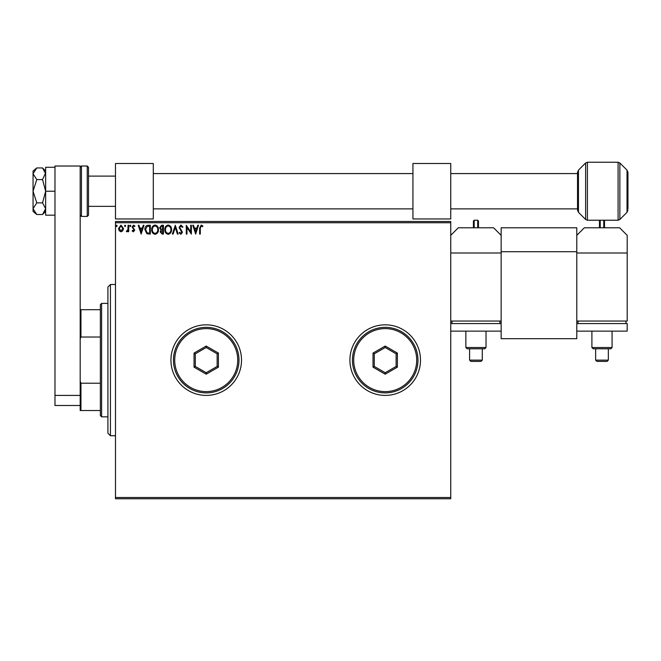 <?xml version="1.0" encoding="UTF-8"?>
<svg xmlns="http://www.w3.org/2000/svg" width="661" height="661" viewBox="0 0 661 661"><rect width="100%" height="100%" fill="white"/><g stroke="black" fill="none" stroke-linecap="round" stroke-linejoin="round"><path stroke-width="0.99" d="M349.909 360.121A35.289 35.289 0 0 0 385.198 395.41A35.289 35.289 0 0 0 420.495 360.121A35.289 35.289 0 0 0 385.198 324.832A35.289 35.289 0 0 0 349.909 360.121M170.935 360.121A35.289 35.289 0 0 0 206.224 395.41A35.289 35.289 0 0 0 241.521 360.121A35.289 35.289 0 0 0 206.224 324.832A35.289 35.289 0 0 0 170.935 360.121M450.744 498.758L115.477 498.758L115.477 497.502L450.744 497.502L450.744 498.758M450.744 222.74L115.477 222.74L115.477 221.476L450.744 221.476L450.744 497.502M122.847 230.755L121.021 231.821L119.195 230.755L118.534 228.466L121.021 225.145L123.508 228.466L122.847 230.755M128.713 225.261L128.713 231.705L128.036 231.705L128.036 230.755L126.854 231.821L126.334 231.598L126.664 230.912L127.928 229.64L128.036 225.261L128.713 225.261M133.415 231.821L132.109 230.904L132.506 230.35L133.373 231.028L133.869 229.574L132.109 227.004L133.539 225.145L134.935 226.021L134.547 226.616L133.613 225.938L132.787 226.971L134.712 230.127L133.415 231.821M148.271 225.261L150.32 225.261L150.32 234.085L146.882 233.763L144.891 229.557C144.784 227.012 145.916 225.575 148.271 225.261M163.441 225.261L163.441 234.085L162.193 234.085L160.16 231.895L160.987 230.02L159.59 227.764L161.672 225.261L163.441 225.261M175.314 225.261L178.139 234.085L177.404 234.085L175.256 227.384L173.116 234.085L172.372 234.085L175.314 225.261M190.699 225.261L191.376 225.261L191.376 234.085L186.964 227.5L186.964 234.085L186.286 234.085L186.286 225.261L190.699 231.821L190.699 225.261M200.316 228.21L200.316 234.085L199.63 234.085L199.63 228.119L201.25 225.029L202.91 226.054L202.572 226.731L201.258 225.938L200.316 228.21M115.477 222.74L115.477 497.502M195.673 234.085L192.731 225.261L193.475 225.261L194.375 228.086L196.854 228.086L197.763 225.261L198.507 225.261L195.673 234.085M180.907 225.029L182.89 226.963L182.345 227.409L180.957 225.938L179.726 227.434L182.444 232.251L180.866 234.308L179.164 232.812L179.693 232.267L180.874 233.399L181.758 232.284L179.048 227.417L180.907 225.029M171.579 229.631C171.629 232.151 170.513 233.705 168.233 234.308C165.894 233.763 164.754 232.218 164.796 229.673C164.754 227.153 165.878 225.608 168.175 225.029C170.48 225.583 171.612 227.12 171.579 229.631M158.458 229.631C158.508 232.151 157.392 233.705 155.112 234.308C152.774 233.763 151.633 232.218 151.675 229.673C151.633 227.153 152.757 225.608 155.054 225.029C157.359 225.583 158.491 227.12 158.458 229.631M141.157 234.085L138.215 225.261L138.95 225.261L139.859 228.086L142.338 228.086L143.247 225.261L143.982 225.261L141.157 234.085M130.861 225.88L130.3 226.616L129.73 225.88L130.3 225.145L130.861 225.88M125.656 225.88L125.094 226.616L124.524 225.88L125.094 225.145L125.656 225.88M117.179 225.88L116.609 226.616L116.047 225.88L116.609 225.145L117.179 225.88M194.673 228.987L195.623 231.953L196.565 228.987L194.673 228.987M165.473 229.673C165.44 231.689 166.349 232.936 168.2 233.399C170.042 232.912 170.943 231.656 170.902 229.631C170.935 227.624 170.034 226.393 168.2 225.938C166.341 226.393 165.432 227.64 165.473 229.673M162.052 233.176L162.763 233.176L162.763 230.35L160.838 231.879L162.052 233.176M162.416 229.441L162.763 226.161L161.986 226.161L160.268 227.764L161.334 229.342L162.416 229.441M152.352 229.673C152.319 231.689 153.228 232.936 155.079 233.399C156.921 232.912 157.822 231.656 157.781 229.631C157.814 227.624 156.913 226.393 155.079 225.938C153.22 226.393 152.311 227.64 152.352 229.673M149.642 233.176L149.642 226.161L147.097 226.384L145.569 229.557L147.238 232.928L149.642 233.176M140.149 228.987L141.099 231.953L142.049 228.987L140.149 228.987M119.211 228.458L121.021 231.028L122.83 228.458L121.021 225.938L119.211 228.458M110.437 435.739L107.917 433.219L107.917 287.014L110.437 284.494L110.437 435.739L115.477 435.739M101.612 416.835L100.356 415.579L100.356 304.663L101.612 303.399L101.612 416.835L107.917 416.835M100.356 337.019L80.948 337.019L80.188 338.895L80.188 309.703L80.948 309.703L80.948 337.019M80.188 381.339L80.188 166.018L54.979 166.018L54.979 395.41L80.188 395.41L80.188 381.339L80.948 383.223L80.948 410.531L80.188 410.531L80.188 405.49L54.979 405.49L54.979 395.41M100.356 383.223L80.948 383.223M100.356 309.703L80.948 309.703M100.356 410.531L80.948 410.531M80.188 395.41L80.188 405.49M596.9 361.402L601.989 361.402L596.9 361.402L595.635 360.138L608.335 360.138L608.335 348.793L593.165 348.793L610.805 348.793L612.069 347.537L612.069 331.128M593.165 348.793L591.901 347.537L612.069 347.537M627.19 252.989L576.78 252.989L576.78 321.048L627.19 321.048L627.19 235.341L619.63 227.781L584.341 227.781L576.78 235.341M578.036 323.568L578.036 321.048M625.934 323.568L625.934 321.048M627.19 323.568L576.78 323.568L576.78 331.128L627.19 331.128L627.19 323.568M608.335 348.793L610.805 348.793M601.989 361.402L607.079 361.402L601.989 361.402M604.509 227.781L604.509 220.972L604.509 227.781M599.469 227.781L599.469 220.972L600.221 220.22L600.221 227.781M153.294 163.498L115.477 163.498L115.477 218.956L153.294 218.956L153.294 163.498M88.508 167.283L88.508 215.172L87.244 216.436L87.244 166.018L88.508 167.283M627.95 210.091L627.025 212.313L627.025 170.141L627.95 172.364L627.95 208.876M577.532 210.091L577.532 172.364L578.458 170.141L578.458 212.313L577.532 210.091M501.154 227.781L576.78 227.781L576.78 338.696L501.154 338.696L501.154 227.781M576.78 251.725L501.154 251.725M42.535 179.585L45.65 191.227L42.535 202.869L45.65 208.694L42.535 214.511L36.768 214.511L33.05 208.694L36.768 202.869L33.05 191.227L36.768 179.585L42.535 179.585L45.592 172.959M36.768 202.869L42.535 202.869M36.768 179.585L33.05 173.76L36.768 167.944L42.535 167.944L45.65 173.76M44.783 211.685L45.65 208.694M36.768 214.511L33.05 211.396L33.05 171.059L36.768 167.944M54.979 215.172L45.65 215.172L45.65 191.227L54.979 191.227M45.65 191.227L45.65 167.283L54.979 167.283M450.744 163.498L412.927 163.498L412.927 218.956L450.744 218.956L450.744 163.498M470.855 361.402L475.945 361.402L470.855 361.402L469.599 360.138L482.299 360.138L482.299 348.793L467.129 348.793L484.769 348.793L486.033 347.537L486.033 331.128M467.129 348.793L465.865 347.537L486.033 347.537M450.744 321.048L501.154 321.048L501.154 252.989L450.744 252.989M450.744 235.341L458.304 227.781L493.593 227.781L501.154 235.341M452 323.568L452 321.048M499.898 323.568L499.898 321.048M450.744 331.128L501.154 331.128L501.154 323.568L450.744 323.568M482.299 348.793L484.769 348.793M475.945 361.402L481.034 361.402L475.945 361.402M478.465 227.781L478.465 220.972L478.465 227.781M473.425 227.781L473.425 220.972L473.425 227.781M237.737 360.121A31.513 31.513 0 0 0 206.224 328.608A31.513 31.513 0 0 0 174.719 360.121A31.513 31.513 0 0 0 206.224 391.626A31.513 31.513 0 0 0 237.737 360.121M173.455 360.121A32.769 32.769 0 0 1 206.224 327.352A32.769 32.769 0 0 1 238.993 360.121A32.769 32.769 0 0 1 206.224 392.89A32.769 32.769 0 0 1 173.455 360.121M194.045 367.152L194.045 353.081L206.224 346.05L218.411 353.081L218.411 367.152L206.224 374.184L194.045 367.152L195.301 366.425L206.224 372.73L217.147 366.425L217.147 353.809L206.224 347.504L195.301 353.809L195.301 366.425M206.224 374.184L206.224 372.73M217.147 366.425L218.411 367.152M217.147 353.809L218.411 353.081M206.224 347.504L206.224 346.05M194.045 353.081L195.301 353.809M416.711 360.121A31.513 31.513 0 0 0 385.198 328.608A31.513 31.513 0 0 0 353.693 360.121A31.513 31.513 0 0 0 385.198 391.626A31.513 31.513 0 0 0 416.711 360.121M352.429 360.121A32.769 32.769 0 0 1 385.198 327.352A32.769 32.769 0 0 1 417.967 360.121A32.769 32.769 0 0 1 385.198 392.89A32.769 32.769 0 0 1 352.429 360.121M373.019 367.152L373.019 353.081L385.198 346.05L397.385 353.081L397.385 367.152L385.198 374.184L373.019 367.152L374.275 366.425L385.198 372.73L396.121 366.425L396.121 353.809L385.198 347.504L374.275 353.809L374.275 366.425M385.198 374.184L385.198 372.73M396.121 366.425L397.385 367.152M396.121 353.809L397.385 353.081M385.198 347.504L385.198 346.05M373.019 353.081L374.275 353.809M603.749 227.781L603.749 220.22L600.221 220.22M87.244 166.018L81.452 166.018L81.452 216.436L80.188 215.172M618.085 220.22L618.085 162.242L619.869 162.978L619.869 219.477L618.085 220.22L587.398 220.22L585.621 219.477L585.621 162.978L578.458 170.141M618.085 162.242L587.398 162.242L587.398 220.22M477.713 227.781L477.713 220.22L474.185 220.22L474.185 227.781M110.437 284.494L115.477 284.494M101.612 303.399L107.917 303.399M595.635 360.138L595.635 348.793M591.901 347.537L591.901 331.128M607.079 361.402L608.335 360.138M603.749 220.22L604.509 220.972M88.508 176.107L115.477 176.107M577.532 173.579L450.744 173.579M412.927 173.579L153.294 173.579M577.532 208.876L450.744 208.876M412.927 208.876L153.294 208.876M88.508 206.356L115.477 206.356M81.452 166.018L80.188 167.283M87.244 216.436L81.452 216.436M578.458 212.313L585.621 219.477M627.025 212.313L619.869 219.477M627.025 170.141L619.869 162.978M587.398 162.242L585.621 162.978M45.65 211.396L42.535 214.511M45.65 171.059L42.535 167.944M469.599 360.138L469.599 348.793M465.865 347.537L465.865 331.128M481.034 361.402L482.299 360.138M477.713 220.22L478.465 220.972M474.185 220.22L473.425 220.972"/></g></svg>
